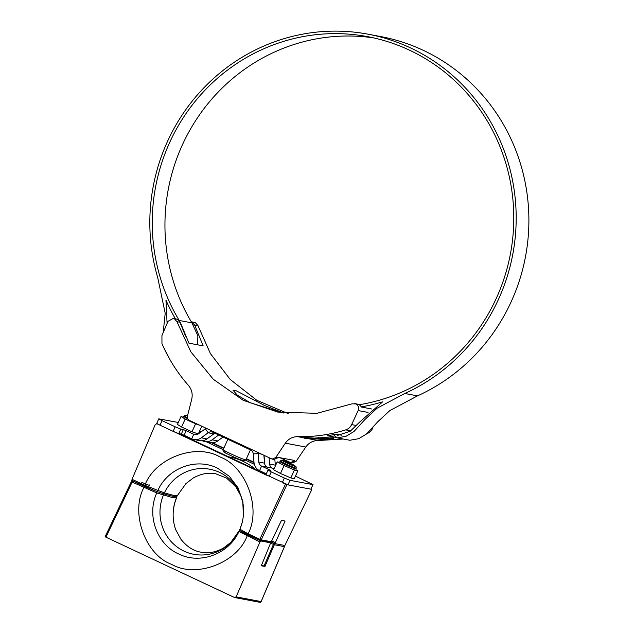 <?xml version="1.0" encoding="UTF-8"?>
<svg xmlns="http://www.w3.org/2000/svg" width="634" height="634" viewBox="0 0 634 634"><rect width="100%" height="100%" fill="white"/><g stroke="black" fill="none" stroke-linecap="round" stroke-linejoin="round"><path stroke-width="0.95" d="M355.84 403.898L352.021 403.842L316.881 413.32L277.732 412.076L243.187 400.284L213.27 379.251L190.85 351.83L176.941 321.692L174.398 318.767L173.28 318.403L167.978 321.335L161.932 335.592L161.955 343.683C168.652 359.066 177.488 372.982 188.457 385.424C191.793 389.45 192.879 394.063 191.722 399.262L187.442 416.086C187.101 418.02 187.767 419.462 189.423 420.413L272.121 459.095L275.758 457.518L285.324 443.182C288.383 438.871 292.488 436.699 297.631 436.652C313.965 437.016 329.981 434.766 345.673 429.884C348.367 428.988 350.356 427.229 351.64 424.606L358.155 410.57C359.145 407.678 358.376 405.451 355.84 403.898M354.723 403.541L359.193 404.532L361.61 407.083L371.904 409.025M173.28 318.403L177.75 319.393L180.302 322.318L176.941 321.692M194.63 325.012L191.278 321.795L194.337 322.365L195.454 322.722L197.99 325.646L194.63 325.012L203.157 345.847L188.964 343.184L180.302 322.318M282.97 412.948L250.24 402.756L237.243 395.069L233.027 390.243L235.967 390.647L264.402 405.419L283.802 413.059M320.122 438.886A160.275 154.791 100.6 0 1 319.924 438.902L303.963 438.165L321.858 439.275L333.603 438.459L320.535 439.013A160.275 154.791 -79.4 0 0 320.741 438.997L320.186 438.744M323.475 439.148L323.427 439.251A160.275 154.791 100.6 0 1 322.5 439.314L320.075 439.6L321.414 439.655A160.275 154.791 100.6 0 1 320.701 439.695L321.295 439.806A160.275 154.791 -79.4 0 0 330.797 439.069L330.195 438.958A160.275 154.791 100.6 0 1 324.331 439.481L322.246 439.505M324.521 439.061L324.331 439.481M322.318 439.489L323.324 439.41A160.275 154.791 -79.4 0 0 323.998 439.362L323.427 439.251M325.725 438.118A160.275 154.791 100.6 0 1 322.706 438.411L316.596 438.95A160.275 154.791 -79.4 0 0 326.233 438.213L325.725 438.118L326.082 437.325A159.522 154.07 100.6 0 1 323.063 437.634L322.706 438.411M326.082 437.325L326.589 437.42L326.233 438.213M288.153 413.59L256.833 400.308L230.237 379.489L210.425 353.613L197.99 325.646M372.213 428.473L372.927 427.657M279.903 457.685L290.538 462.558L294.176 460.981L296.078 461.338L305.794 447.025L285.324 443.182M275.758 457.518L277.66 457.875L278.025 457.336L294.541 460.442L294.176 460.981M323.063 437.634L315.938 437.999M315.581 438.213L304.296 437.42L303.963 438.157L304.296 437.42M328.166 437.69L328.206 438.609L328.563 437.825L326.494 437.626M333.603 438.459L333.959 437.658L328.618 438.031M335.402 437.254L327.437 435.764L336.171 434.179L341.488 435.178M308.433 438.688L318.197 440.519L343.279 439.021M296.078 461.338L292.417 462.907L290.538 462.558M372.507 428.529C371.207 431.144 369.194 432.903 366.484 433.799M318.197 440.519C313.037 440.559 308.901 442.73 305.794 447.025M277.66 457.875L273.991 459.444L272.121 459.095M321.755 438.118L321.652 438.99M320.305 438.791L320.075 439.6M315.716 437.92L315.597 438.76M317.476 438.609L317.983 438.76A160.275 154.791 -79.4 0 0 320.788 438.569L317.523 438.601M320.099 439.148L321.62 439.132L320.099 439.148M324.442 438.696L323.966 438.736M184.114 435.249L181.3 434.108L183.337 429.567L186.158 430.716L184.114 435.249L191.682 438.799A9.97 9.629 -79.4 0 0 201.287 437.809L208.134 432.776A4.985 4.818 100.6 0 1 212.937 432.285L250.525 449.926A4.985 4.818 100.6 0 1 253.291 453.968L254.012 462.551A9.97 9.629 -79.4 0 0 259.544 470.642L266.304 473.812M264.006 455.41A4.985 4.818 100.6 0 1 264.093 455.997L265.06 455.901M257.975 452.581A9.97 9.629 100.6 0 1 258.093 453.476L253.291 453.968M313.037 484.622L310.818 489.163L313.037 484.622L295.46 476.118M312.863 484.63L289.992 480.326L287.955 484.867L265.939 474.628L267.976 470.087L271.249 471.894L269.212 476.427M310.818 489.163L287.955 484.867M282.32 482.577L284.357 478.036L289.992 480.326M284.357 478.036L271.249 471.894M268.895 470.222L269.149 469.651L270.781 470.555L267.976 470.087M269.149 469.651L261.58 466.101L274.229 468.478M275.433 465.816A4.985 4.818 100.6 0 1 275.33 465.166L274.855 459.499M269.085 457.788L269.616 464.088A4.985 4.818 -79.4 0 0 272.374 468.13M264.798 464.365L264.093 455.997M267.294 467.179A4.985 4.818 100.6 0 1 264.536 463.137L263.879 455.347M261.089 454.039L258.093 453.476L258.815 462.059A4.985 4.818 -79.4 0 0 261.58 466.101L259.544 470.642M214.966 433.236A4.985 4.818 -79.4 0 0 213.848 433.854L207.009 438.886A9.97 9.629 100.6 0 1 199.639 440.598L193.925 439.521M186.158 430.716L193.727 434.266A4.985 4.818 -79.4 0 0 198.529 433.767L205.368 428.735A9.97 9.629 100.6 0 1 206.105 428.243M183.337 429.567L180.801 429.091L178.756 433.632L181.3 434.108M178.756 433.632L173.122 431.342L175.158 426.801L180.801 429.091M175.158 426.801L162.058 420.651L160.014 425.192L156.741 423.385L158.777 418.852L162.058 420.651M173.122 431.342L160.014 425.192M178.305 422.482L158.777 418.852M199.567 431.112L201.137 431.849M201.984 440.733L202.484 440.828A9.97 9.629 -79.4 0 0 212.089 439.845L217.803 440.915A9.97 9.629 100.6 0 1 210.433 442.627L204.719 441.549M223.073 437.04L217.803 440.915M218.69 434.987L212.089 439.845M243.313 516.67A43.278 41.796 -79.4 0 0 213.991 470.254A43.278 41.796 -79.4 0 0 164.388 492.872L173.946 495.511L177.544 495.344M158.96 424.685L156.939 423.734L155.33 424.376L132.038 479.312L144.845 485.327L164.388 492.872A1.244 1.078 -72.1 0 1 163.049 493.545L156.4 491.398A1.244 1.078 -72.1 0 0 157.739 490.724C167.661 468.09 195.946 457.399 217.391 468.106L229.27 476.261L238.075 487.871L242.917 501.779L243.329 516.591L242.251 522.329L243.329 516.599M240.215 528.415L242.275 522.218A43.278 41.796 -79.4 0 1 240.199 528.447A1.244 1.244 -162.2 0 0 240.167 528.542L239.929 529.287L248.124 533.788L259.837 539.28L285.49 484.059L286.901 484.63L261.248 539.851L271.32 541.745L281.441 520.356L285.094 521.037L274.926 543.631L284.872 545.502L311.381 490.454L311.587 489.274L311.064 489.02L311.611 489.274L311.001 489.163M240.167 528.542L239.89 529.39A1.244 1.244 -162.2 0 1 239.929 529.287L242.251 522.329M270.005 542.442A1.244 1.244 0 0 0 271.36 541.745L271.32 541.745A1.244 1.205 -79.4 0 1 270.005 542.442L259.932 540.548A1.244 1.205 -79.4 0 0 261.248 539.851L259.837 539.28L259.639 540.453A1.244 1.244 0 0 0 259.932 540.548A1.244 1.205 -79.4 0 1 259.655 540.453L240.571 530.904M239.89 529.39C239.113 530.484 241.792 532.338 247.926 534.953L248.124 533.788C261.509 508.294 246.127 466.45 219.871 456.9C195.644 442.762 154.815 458.231 144.845 485.327L144.639 486.492L156.4 491.398A1.244 1.078 -72.1 0 1 156.273 491.35L131.872 480.501L132.038 479.312M285.49 484.059L283.453 483.1M268.158 475.928L174.255 431.857M274.91 543.623L271.178 542.03M286.901 484.63L287.495 484.741M156.329 491.382A1.244 1.078 -72.1 0 1 156.764 492.943L132.149 482.07L105.949 537.188L234.509 597.505L236.125 596.871L259.948 542.03L238.955 531.514C228.755 554.092 200.225 564.736 178.796 554.029C156.883 544.447 146.391 515.355 156.764 492.943L172.971 497.722L176.569 497.563L174.469 503.887A43.278 41.796 -79.4 0 0 173.47 509.189A43.278 41.796 -79.4 0 0 173.336 510.457M236.125 596.871L261.121 601.571A1.244 1.205 -79.4 0 0 261.121 601.571L284.412 546.635L274.348 544.741L264.941 566.471L261.287 565.782L270.694 542.839L260.748 540.968L259.948 542.03M234.509 597.505L259.789 602.3A1.244 1.205 -79.4 0 0 261.113 601.587L261.137 601.523M162.978 493.529A1.244 1.078 -72.1 0 1 163.421 495.091A43.278 41.796 -79.4 0 0 184.114 551.168A43.278 41.796 -79.4 0 0 239.232 530.658L230.879 542.347L223.509 548.014C215.734 552.293 208.245 553.688 201.026 552.206C193.402 550.914 186.681 546.571 180.864 539.169L175.967 530.198C173.447 523.779 172.614 516.781 173.47 509.189M173.47 509.205L174.429 504.046M269.854 542.411L270.694 542.839M105.949 537.188L105.133 536.736L131.373 481.61A1.244 1.205 -79.4 0 1 132.688 480.921L132.823 480.944M264.941 566.471L263.998 566.107L273.428 544.392A7.457 0.468 24.2 0 0 270.781 543.283M263.998 566.107A7.045 0.444 24.2 0 0 261.58 565.092M286.52 461.497L284.301 460.775L286.552 462.123L293.827 465.055L286.52 461.497M333.294 434.52L337.129 437.864L346.013 436.303L353.954 431.524L364.954 419.486L377.072 408.225L404.793 393.484A189.439 182.957 -79.4 0 0 516.163 221.187A189.439 182.957 -79.4 0 0 410.507 47.899A189.439 182.957 -79.4 0 0 368.013 34.173A189.439 182.957 -79.4 0 0 157.708 277.541L165.197 313.259L163.192 332.636M337.129 437.864L349.833 440.258L358.717 438.696L366.658 433.91L377.658 421.879L389.775 410.61L417.497 395.87A189.439 182.957 -79.4 0 0 528.867 223.58A189.439 182.957 -79.4 0 0 423.211 50.292A189.439 182.957 -79.4 0 0 380.709 36.566L368.013 34.173M359.518 404.698A186.943 180.547 -79.4 0 0 511.892 244.962A186.943 180.547 -79.4 0 0 409.493 50.173A186.943 180.547 -79.4 0 0 367.546 36.621A186.943 180.547 -79.4 0 0 184.328 116.093A186.943 180.547 -79.4 0 0 179.184 320.432M373.878 37.937A186.943 180.547 -79.4 0 0 195.201 121.292A186.943 180.547 -79.4 0 0 191.912 322.857L197.871 335.719L197.523 344.793M335.774 434.171L337.581 435.407L350.237 431.247L359.882 421.879L382.635 401.829A189.439 182.957 -79.4 0 1 361.515 406.877M179.208 320.463L185.588 336.147M169.975 359.652L163.025 346.101M167.091 323.427L165.957 300.159A189.439 182.957 100.6 0 0 175.38 318.799M296.03 469.834L297.845 470.808L294.382 470.008L284.064 465.538L277.201 461.869L279.15 462.321M297.845 470.808L294.279 478.749L290.816 477.949L280.49 473.479L273.634 469.81L277.201 461.869M280.49 473.479L284.064 465.538M290.816 477.949L294.382 470.008M199.9 425.327L185.152 419.074L180.999 416.49L183.115 417.22M198.276 433.941L192.015 431.778L181.578 427.015L177.433 424.431L180.999 416.49M181.578 427.015L185.152 419.074M198.307 433.918L201.778 426.206M192.015 431.778L195.581 423.829M351.64 424.606L356.712 425.557M368.061 412.433L358.155 410.57M350.808 430.851L345.673 429.884M297.631 436.652L304.027 437.856M305.778 437.579L305.445 438.324M313.695 438.149L313.354 438.902M318.482 437.65L318.133 438.427M322.571 437.539L322.223 438.324M269.616 464.088L275.33 465.166M258.815 462.059L264.536 463.137M205.368 428.735L208.134 432.776L213.848 433.854M196.017 434.694L193.727 434.266L191.682 438.799M201.287 437.809L207.009 438.886M141.826 482.371A8.702 0.547 24.2 0 0 149.204 484.859M228.589 456.829A58.954 56.933 100.6 0 1 255.676 469.54M254.313 464.294L245.667 460.236M223.176 449.68L206.613 441.906M179.406 433.751L266.034 474.398L179.39 433.751M211.566 442.77L223.715 448.468M246.277 459.064L254.028 462.693M253.988 462.241L246.444 458.699L253.988 462.241M223.873 448.111L212.509 442.778L223.873 448.111M271.669 541.008A7.457 0.468 -155.8 0 1 275.116 542.458M162.922 493.498A1.244 1.078 -72.1 0 0 163.049 493.545C175 497.183 173.542 496.2 174.833 496.477L177.52 495.4L185.897 483.655L193.267 477.988C201.033 473.717 208.523 472.322 215.742 473.804L226.496 478.028L235.911 486.841L240.809 495.804L242.806 502.683L243.44 515.553M259.639 540.453L247.942 534.961M281.488 520.356L271.328 541.713M176.545 497.627A43.278 41.796 -79.4 0 0 174.469 503.887M247.957 534.969L247.141 536.023C236.918 563.063 195.803 578.485 171.608 564.347C145.321 554.798 130.224 513.001 143.863 487.562L144.679 486.508M167.202 493.323A8.076 0.507 -155.8 0 1 167.424 493.783M259.71 540.485L260.748 540.968M240.302 530.824A1.244 1.244 -162.2 0 0 238.955 531.514L239.232 530.658A1.244 1.244 -162.2 0 1 239.858 530.056M176.878 496.62A1.244 1.244 -162.2 0 0 176.926 496.073L176.609 497.46A1.244 1.244 -162.2 0 0 176.403 496.319M132.958 481.008L132.149 482.07L131.333 481.61A1.244 1.244 0 0 1 132.688 480.921A1.244 1.205 -79.4 0 1 132.894 480.984M273.793 543.132A1.244 1.205 100.6 0 1 274.348 544.741L273.428 544.392L273.753 543.116M284.286 545.391A1.244 1.205 100.6 0 1 284.412 546.635L284.46 546.627A1.244 1.244 0 0 0 284.309 545.391M179.216 320.471L191.912 322.857M404.793 393.484L417.497 395.87M296.102 469.945A9.97 0.626 -155.8 0 1 296.118 470.404A9.97 0.626 -155.8 0 1 289.223 467.773A9.97 0.626 -155.8 0 1 284.523 465.641A9.97 0.626 -155.8 0 1 280.632 463.7A9.97 0.626 -155.8 0 1 278.936 462.273A9.97 0.626 -155.8 0 1 279.134 462.321M279.023 462.321L280.077 461.623A8.725 0.547 24.2 0 0 285.411 464.595A8.725 0.547 24.2 0 0 295.991 468.78L296.26 466.973L293.922 465.308A7.481 0.468 24.2 0 1 294.533 466.212A7.481 0.468 24.2 0 1 286.6 462.868A7.481 0.468 24.2 0 1 284.04 460.87L281.797 460.189L280.387 460.95A8.725 0.547 24.2 0 0 285.712 463.914A8.725 0.547 24.2 0 0 296.3 468.098M184.343 415.825A8.725 0.547 24.2 0 0 184.288 415.856A8.725 0.547 24.2 0 0 187.387 417.735M182.964 417.235L185.239 415.119L187.561 415.635A7.481 0.468 24.2 0 0 185.984 415.207A7.481 0.468 24.2 0 0 187.41 416.229M183.987 416.538A8.725 0.547 24.2 0 0 187.719 418.733M199.694 425.232A9.97 0.626 -155.8 0 1 198.719 424.923A9.97 0.626 -155.8 0 1 190.366 421.451A9.97 0.626 -155.8 0 1 183.075 417.782A9.97 0.626 -155.8 0 1 182.394 417.124M245.952 459.793L243.654 460.807C238.859 459.317 233.058 456.829 226.243 453.334C223.572 452.343 222.558 451.091 223.216 449.577A12.466 0.785 24.2 0 0 232.821 454.744A12.466 0.785 24.2 0 0 245.501 459.809A12.466 0.785 24.2 0 0 245.952 459.793L250.414 449.871M243.258 460.68A10.715 0.674 -155.8 0 1 231.141 455.759A10.715 0.674 -155.8 0 1 224.476 451.868M144.639 486.492L131.856 480.493M173.447 509.379L174.524 503.673M239.842 529.937L239.248 530.61M259.789 602.3A1.244 1.244 0 0 0 261.168 601.563L284.46 546.627M284.301 460.775L283.239 461.172M293.827 465.055L294.231 466.109M190.343 438.879L190.604 438.292M280.077 461.623L280.387 460.95M295.991 468.78L296.173 470.032M223.216 449.577L227.844 439.283"/></g></svg>

